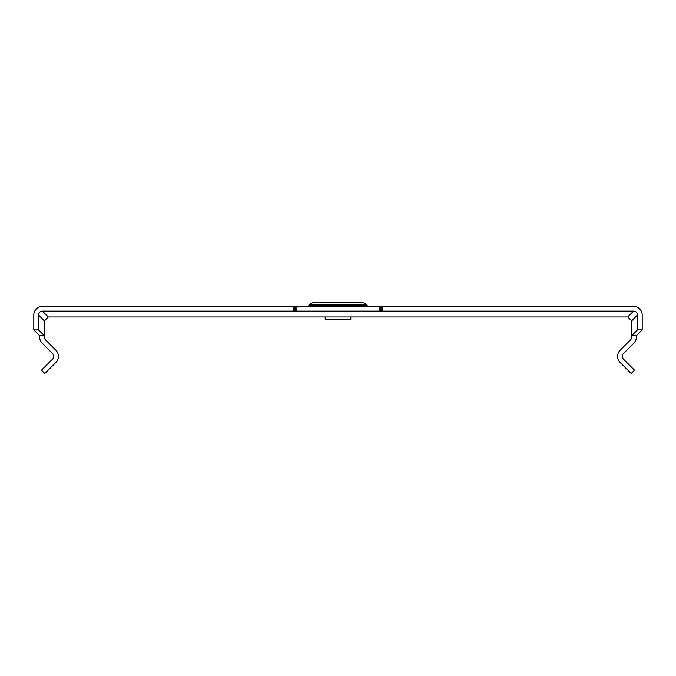 <?xml version="1.0" encoding="UTF-8"?>
<svg xmlns="http://www.w3.org/2000/svg" width="676" height="676" viewBox="0 0 676 676"><rect width="100%" height="100%" fill="white"/><g stroke="black" fill="none" stroke-linecap="round" stroke-linejoin="round"><path stroke-width="1.01" d="M350.793 319.325L325.207 319.325L325.207 316.976L309.422 316.976L366.578 316.976L350.793 316.976L350.793 319.325M310.014 304.437L365.986 304.437A6.659 6.659 0 0 0 361.288 302.485L314.712 302.485A6.659 6.659 0 0 0 310.014 304.437L308.729 305.713A2.349 2.349 0 0 1 307.073 306.405M365.986 304.437L367.271 305.713A2.349 2.349 0 0 0 368.927 306.405M350.329 302.485L325.671 302.485M38.498 329.896L38.498 315.016A3.912 3.912 0 0 1 42.411 311.104L293.316 311.104L293.316 306.405L42.411 306.405A8.611 8.611 0 0 0 33.8 315.016L33.8 329.896L38.498 329.896L44.371 335.769L44.371 337.121A3.912 3.912 0 0 0 45.52 339.884L55.888 350.261A8.611 8.611 0 0 1 55.888 362.437L44.81 373.515L41.489 370.186L52.567 359.117A3.912 3.912 0 0 0 52.567 353.582L42.199 343.214A8.611 8.611 0 0 1 39.673 337.121L39.673 335.769L44.371 335.769L44.371 320.889L48.283 316.976L627.717 316.976L631.629 320.889L631.629 337.121A3.912 3.912 0 0 1 630.48 339.884L620.112 350.261A8.611 8.611 0 0 0 620.112 362.437L631.19 373.515L634.51 370.186L623.433 359.117A3.912 3.912 0 0 1 623.433 353.582L633.801 343.214A8.611 8.611 0 0 0 636.327 337.121L636.327 335.769L631.629 335.769L637.502 329.896L642.2 329.896L636.327 335.769M381.306 306.405L382.684 306.405L382.684 311.104L381.306 311.104L381.306 306.405L294.694 306.405L294.694 311.104L293.316 311.104M642.2 329.896L642.2 315.016A8.611 8.611 0 0 0 633.589 306.405L382.684 306.405M293.316 306.405L294.694 306.405M33.8 329.896L39.673 335.769M382.684 311.104L633.589 311.104A3.912 3.912 0 0 1 637.502 315.016L637.502 329.896M381.306 311.104L294.694 311.104M308.729 305.713L367.271 305.713M637.502 315.016L631.629 320.889M633.589 311.104L627.717 316.976M42.411 311.104L48.283 316.976M38.498 315.016L44.371 320.889M295.505 311.104L295.505 306.405M296.891 311.104L296.891 306.405M379.109 311.104L379.109 306.405M380.495 311.104L380.495 306.405"/></g></svg>
